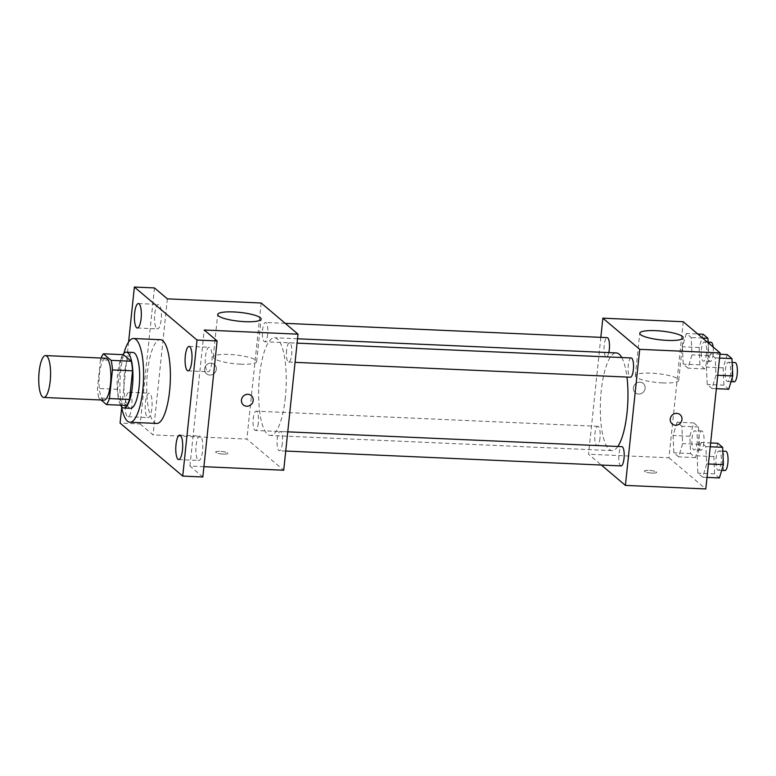 <?xml version="1.0" encoding="UTF-8"?>
<svg xmlns="http://www.w3.org/2000/svg" width="776" height="776" viewBox="0 0 776 776"><rect width="100%" height="100%" fill="white"/><g stroke="black" fill="none" stroke-linecap="round" stroke-linejoin="round"><path stroke-width="0.58" stroke-dasharray="3.88 2.91" d="M104.023 400.125A20.952 5.859 92.5 0 1 99.095 378.93A20.952 5.859 92.5 0 1 105.885 358.25M100.473 359.802L97.456 388.436A27.044 7.566 92.5 0 0 98.756 398.01L118.854 398.903A27.044 7.566 92.5 0 1 117.564 389.329L120.571 360.695L100.473 359.802A27.044 7.566 92.5 0 1 101.103 358.037M98.756 398.01L101.093 399.989M118.854 398.903L126.604 405.47M120.571 360.695A27.044 7.566 92.5 0 1 123.5 354.69M122.86 354.661A27.946 7.818 -87.5 0 0 117.244 379.736A27.946 7.818 -87.5 0 0 120.619 405.198M130.513 408.292A27.946 7.818 92.5 0 1 128.894 407.584A27.946 7.818 92.5 0 1 124.121 377.068A27.946 7.818 92.5 0 1 132.987 352.459M117.564 389.329L97.456 388.436M121.531 406.605A41.914 11.727 92.5 0 1 123.898 353.342M156.694 423.434A41.914 11.727 92.5 0 1 146.839 381.045A41.914 11.727 92.5 0 1 160.409 339.694M129.805 392.569A12.241 3.424 92.5 0 1 131.891 405.935A12.241 3.424 92.5 0 1 128.011 416.712A12.241 3.424 92.5 0 1 125.13 404.335A12.241 3.424 92.5 0 1 129.097 392.258A12.241 3.424 92.5 0 1 129.805 392.569M128.593 342.051L121.706 407.536M154.472 287.935L140.175 423.987L120.076 423.095M140.175 423.987L153.076 434.899L246.875 439.061L283.725 470.227M203.913 466.686L189.926 466.066L202.827 476.978M223.362 454.076A6.111 1.242 6 0 0 227.824 453.349A6.111 1.242 6 0 0 221.878 451.477A6.111 1.242 6 0 0 215.67 452.078A6.111 1.242 6 0 0 223.362 454.076A6.111 1.242 6 0 0 227.834 453.349A6.111 1.242 6 0 0 221.878 451.477A6.111 1.242 6 0 0 215.67 452.068A6.111 1.242 6 0 0 223.362 454.067M198.074 460.158A12.241 3.424 -87.5 0 0 198.782 460.469A12.241 3.424 -87.5 0 0 202.672 449.692A12.241 3.424 -87.5 0 0 200.577 436.325A12.241 3.424 -87.5 0 0 199.869 436.015A12.241 3.424 -87.5 0 0 195.989 446.792A12.241 3.424 -87.5 0 0 198.074 460.158M207.396 371.452A12.241 3.424 -87.5 0 0 208.114 371.762A12.241 3.424 -87.5 0 0 211.994 360.985A12.241 3.424 -87.5 0 0 209.908 347.619A12.241 3.424 -87.5 0 0 209.19 347.308A12.241 3.424 -87.5 0 0 205.31 358.085A12.241 3.424 -87.5 0 0 207.396 371.452M189.926 466.066L204.233 330.013M156.723 328.587A12.241 3.424 -87.5 0 0 157.431 328.898A12.241 3.424 -87.5 0 0 161.321 318.121A12.241 3.424 -87.5 0 0 159.226 304.755A12.241 3.424 -87.5 0 0 158.517 304.444A12.241 3.424 -87.5 0 0 154.628 315.221A12.241 3.424 -87.5 0 0 156.723 328.587M147.401 417.294A12.241 3.424 -87.5 0 0 148.109 417.604A12.241 3.424 -87.5 0 0 151.999 406.828A12.241 3.424 -87.5 0 0 149.904 393.461A12.241 3.424 -87.5 0 0 149.196 393.151A12.241 3.424 -87.5 0 0 145.306 403.927A12.241 3.424 -87.5 0 0 147.401 417.294M167.374 298.847L153.076 434.899M285.345 397.525A48.898 13.677 92.5 0 1 270.281 435.462A48.898 13.677 92.5 0 1 258.786 386.011A48.898 13.677 92.5 0 1 274.617 337.773A48.898 13.677 92.5 0 1 285.345 397.525M261.173 303.009L246.875 439.061M267.642 334.252A9.642 2.697 92.5 0 1 264.665 341.731A9.642 2.697 92.5 0 1 262.404 331.983A9.642 2.697 92.5 0 1 265.518 322.476A9.642 2.697 92.5 0 1 267.642 334.252M282.348 443.28A9.642 2.697 92.5 0 1 279.37 450.769A9.642 2.697 92.5 0 1 277.11 441.01A9.642 2.697 92.5 0 1 280.233 431.505A9.642 2.697 92.5 0 1 282.348 443.28M258.311 422.959A9.642 2.697 92.5 0 1 255.343 430.438A9.642 2.697 92.5 0 1 253.073 420.689A9.642 2.697 92.5 0 1 256.196 411.183A9.642 2.697 92.5 0 1 258.311 422.959M286.577 350.277A9.642 2.697 -87.5 0 0 288.701 362.062A9.642 2.697 -87.5 0 0 291.815 352.546A9.642 2.697 -87.5 0 0 289.555 342.798A9.642 2.697 -87.5 0 0 286.577 350.277M204.612 368.842A6.111 5.733 130.2 0 0 214.855 372.8A6.111 5.733 130.2 0 0 208.366 363.682A6.111 5.733 130.2 0 0 206.523 373.77A6.111 5.733 130.2 0 0 214.855 372.81A6.111 5.733 130.2 0 0 208.366 363.682A6.111 5.733 130.2 0 0 204.612 368.842M243.383 404.936L243.383 404.936A6.111 5.733 -49.8 0 1 242.946 396.565A6.111 5.733 -49.8 0 1 251.269 395.605L251.279 395.605M240.686 364.186A21.825 4.423 -174 0 1 213.225 357.028A21.825 4.423 -174 0 1 235.39 354.913A21.825 4.423 -174 0 1 256.643 361.597A21.825 4.423 -174 0 1 240.686 364.186M617.832 446.481A48.898 13.677 92.5 0 1 611.963 450.623A48.898 13.677 92.5 0 1 600.469 401.173A48.898 13.677 92.5 0 1 616.299 352.935M621.751 357.532A48.898 13.677 92.5 0 1 626.96 377.068M631.237 357.959A9.642 2.697 -87.5 0 0 628.269 365.438A9.642 2.697 -87.5 0 0 630.384 377.214M600.003 438.12A9.642 2.697 92.5 0 1 597.035 445.599A9.642 2.697 92.5 0 1 594.765 435.85A9.642 2.697 92.5 0 1 597.889 426.334A9.642 2.697 92.5 0 1 600.003 438.12M621.062 465.92A9.642 2.697 92.5 0 1 618.792 456.172A9.642 2.697 92.5 0 1 621.915 446.666M608.811 352.595A9.642 2.697 92.5 0 1 606.357 356.892A9.642 2.697 92.5 0 1 604.087 347.144A9.642 2.697 92.5 0 1 607.21 337.638M600.837 337.347L588.557 454.222L601.361 465.047M683.249 321.73L668.951 457.782L588.557 454.222M668.951 457.782L705.811 488.958M652.141 473.098A6.111 1.242 6 0 0 656.612 472.38A6.111 1.242 6 0 0 650.666 470.508A6.111 1.242 6 0 0 644.458 471.1A6.111 1.242 6 0 0 652.141 473.098A6.111 1.242 6 0 0 656.612 472.371A6.111 1.242 6 0 0 650.666 470.498A6.111 1.242 6 0 0 644.458 471.09A6.111 1.242 6 0 0 652.15 473.098M686.391 333.496L682.395 346.785L683.171 364.109L687.963 368.163L691.969 354.884L691.183 337.55L686.391 333.496L682.395 346.785L683.171 364.109L687.963 368.163L691.969 354.884L691.183 337.55L686.391 333.496L697.76 334M701.097 442.533L697.1 455.813L697.886 473.147L702.668 477.191L706.674 463.912L705.888 446.578L701.097 442.533L697.1 455.813L697.886 473.147L702.668 477.191L706.674 463.912L705.888 446.578L701.097 442.533L710.641 442.95M677.07 422.202L673.064 435.491L673.849 452.815L678.641 456.87L682.647 443.591L681.861 426.257L677.07 422.202L673.064 435.491L673.849 452.815L678.641 456.87L682.647 443.591L681.861 426.257L677.07 422.202L693.822 422.949L689.815 436.228L690.601 453.562L695.393 457.607L699.389 444.328L698.604 426.994L693.822 422.949M710.418 353.827L706.422 367.106L707.208 384.44L711.99 388.485L715.996 375.206L715.21 357.872L710.418 353.827L706.422 367.106L707.208 384.44L711.99 388.485L715.996 375.206L715.21 357.872L710.418 353.827L719.963 354.244M633.391 387.864A6.111 5.733 130.2 0 0 643.634 391.832A6.111 5.733 130.2 0 0 637.144 382.704A6.111 5.733 130.2 0 0 635.311 392.792A6.111 5.733 130.2 0 0 643.634 391.832A6.111 5.733 130.2 0 0 637.154 382.704A6.111 5.733 130.2 0 0 633.391 387.864M672.162 423.968L672.162 423.958A6.111 5.733 -49.8 0 1 671.725 415.596A6.111 5.733 -49.8 0 1 680.057 414.626L680.057 414.626M662.772 382.907A21.825 4.423 -174 0 1 635.302 375.759A21.825 4.423 -174 0 1 657.476 373.634A21.825 4.423 -174 0 1 678.728 380.318A21.825 4.423 -174 0 1 662.772 382.907M727.17 354.564L723.174 367.853L723.96 385.177L728.742 389.232M730.497 374.051A9.642 2.697 92.5 0 1 727.529 381.53A9.642 2.697 92.5 0 1 725.259 371.782A9.642 2.697 92.5 0 1 728.383 362.266A9.642 2.697 92.5 0 1 730.497 374.051M723.174 367.853L706.422 367.106M723.96 385.177L707.208 384.44M716.345 388.679L711.99 388.485M717.761 375.283L715.996 375.206M719.565 358.066L715.21 357.872M734.232 381.821A9.642 2.697 92.5 0 1 731.962 372.073A9.642 2.697 92.5 0 1 735.085 362.567M703.143 334.243L699.137 347.522L699.923 364.856L704.715 368.901L708.711 355.621L708.129 342.779M706.47 353.72A9.642 2.697 92.5 0 1 703.502 361.199A9.642 2.697 92.5 0 1 701.232 351.45A9.642 2.697 92.5 0 1 704.356 341.944A9.642 2.697 92.5 0 1 706.47 353.72M699.137 347.522L682.395 346.785M699.923 364.856L683.171 364.109M704.715 368.901L687.963 368.163M708.711 355.621L691.969 354.884M702.552 338.055L691.183 337.55M713.154 347.027A9.642 2.697 92.5 0 1 713.173 354.021A9.642 2.697 92.5 0 1 710.195 361.5A9.642 2.697 92.5 0 1 707.935 351.751A9.642 2.697 92.5 0 1 711.058 342.245M717.848 443.271L713.842 456.56L714.628 473.884L719.42 477.938M721.176 462.758A9.642 2.697 92.5 0 1 718.207 470.237A9.642 2.697 92.5 0 1 715.938 460.488A9.642 2.697 92.5 0 1 719.061 450.972A9.642 2.697 92.5 0 1 721.176 462.758M713.842 456.56L697.1 455.813M714.628 473.884L697.886 473.147M707.023 477.385L702.668 477.191M708.43 463.99L706.674 463.912M710.244 446.772L705.888 446.578M724.91 470.528A9.642 2.697 92.5 0 1 722.64 460.779A9.642 2.697 92.5 0 1 725.764 451.273M697.149 442.427A9.642 2.697 92.5 0 1 694.18 449.905A9.642 2.697 92.5 0 1 691.911 440.157A9.642 2.697 92.5 0 1 695.034 430.651A9.642 2.697 92.5 0 1 697.149 442.427M689.815 436.228L673.064 435.491M690.601 453.562L673.849 452.815M695.393 457.607L678.641 456.87M699.389 444.328L682.647 443.591M698.604 426.994L681.861 426.257M703.851 442.727A9.642 2.697 92.5 0 1 700.873 450.206A9.642 2.697 92.5 0 1 698.613 440.458A9.642 2.697 92.5 0 1 701.727 430.942A9.642 2.697 92.5 0 1 703.851 442.727M128.011 416.712L148.109 417.604M129.097 392.258L149.196 393.151M178.684 459.576L198.782 460.469M179.77 435.123L199.869 436.015M188.005 370.87L208.114 371.762M189.092 346.416L209.19 347.308M137.333 328.005L157.431 328.898M138.419 303.552L158.517 304.444M256.643 361.597L261.105 319.091M213.225 357.028L217.687 314.522M297.538 338.782L274.617 337.773M611.963 450.623L270.281 435.462M288.701 362.062L295.064 362.344M289.555 342.798L297.082 343.128M597.889 426.334L256.196 411.183M597.035 445.599L255.343 430.438M287.76 431.834L280.233 431.505M285.743 451.05L279.37 450.769M285.219 323.35L265.518 322.476M606.357 356.892L264.665 341.731M678.728 380.318L683.19 337.822M635.302 375.759L639.773 333.253M732.137 362.431L728.383 362.266M731.021 381.685L727.529 381.53M708.1 342.109L704.356 341.944M710.195 361.5L703.502 361.199M722.805 451.137L719.061 450.972M721.69 470.392L718.207 470.237M701.727 430.942L695.034 430.651M700.873 450.206L694.18 449.905"/><path stroke-width="1.16" d="M50.188 381.191A20.952 5.859 92.5 0 1 43.728 397.448A20.952 5.859 92.5 0 1 38.8 376.253A20.952 5.859 92.5 0 1 45.59 355.573A20.952 5.859 92.5 0 1 50.188 381.191M45.59 355.573L105.885 358.25A20.952 5.859 92.5 0 1 110.483 383.858A20.952 5.859 92.5 0 1 104.023 400.125L43.728 397.448M103.402 353.798L123.5 354.69L131.26 361.247L111.152 360.355L103.402 353.798A27.044 7.566 92.5 0 0 101.103 358.037M101.093 399.989L106.506 404.577A27.044 7.566 92.5 0 0 109.435 398.573L112.452 369.939A27.044 7.566 92.5 0 0 111.152 360.355M109.435 398.573L129.534 399.465A27.044 7.566 92.5 0 1 126.604 405.47L106.506 404.577M129.534 399.465L132.55 370.831L112.452 369.939M131.26 361.247A27.044 7.566 92.5 0 1 132.55 370.831M120.619 405.198A27.946 7.818 -87.5 0 0 122.191 407.293A27.946 7.818 -87.5 0 0 123.811 407.992A27.946 7.818 -87.5 0 0 132.861 380.424A27.946 7.818 -87.5 0 0 126.294 352.168A27.946 7.818 -87.5 0 0 122.86 354.661M126.294 352.168L132.987 352.459A27.946 7.818 92.5 0 1 139.127 386.613A27.946 7.818 92.5 0 1 130.513 408.292L123.811 407.992M123.898 353.342A41.914 11.727 92.5 0 1 133.608 338.501A41.914 11.727 92.5 0 1 142.813 389.727A41.914 11.727 92.5 0 1 129.893 422.251A41.914 11.727 92.5 0 1 121.531 406.605M133.608 338.501L160.409 339.694A41.914 11.727 92.5 0 1 169.605 390.92A41.914 11.727 92.5 0 1 156.694 423.434L129.893 422.251M139.127 303.862A12.241 3.424 92.5 0 1 141.222 317.229A12.241 3.424 92.5 0 1 137.333 328.005A12.241 3.424 92.5 0 1 134.452 315.628A12.241 3.424 92.5 0 1 138.419 303.552A12.241 3.424 92.5 0 1 139.127 303.862M189.8 346.726A12.241 3.424 92.5 0 1 191.895 360.093A12.241 3.424 92.5 0 1 188.005 370.87A12.241 3.424 92.5 0 1 185.134 358.493A12.241 3.424 92.5 0 1 189.092 346.416A12.241 3.424 92.5 0 1 189.8 346.726M180.478 435.433A12.241 3.424 92.5 0 1 182.573 448.8A12.241 3.424 92.5 0 1 178.684 459.576A12.241 3.424 92.5 0 1 175.812 447.199A12.241 3.424 92.5 0 1 179.77 435.123A12.241 3.424 92.5 0 1 180.478 435.433M121.706 407.536L120.076 423.095L182.729 476.086L197.026 340.034L134.374 287.042L128.593 342.051M203.913 466.686L283.725 470.227L298.023 334.175L204.233 330.013L217.125 340.926L202.827 476.978L182.729 476.086M217.125 340.926L197.026 340.034M298.023 334.175L261.173 303.009L167.374 298.847L154.472 287.935L134.374 287.042M245.158 321.681A21.825 4.423 -174 0 1 217.687 314.522A21.825 4.423 -174 0 1 239.862 312.408A21.825 4.423 -174 0 1 261.105 319.091A21.825 4.423 -174 0 1 245.158 321.681M251.269 395.605A6.111 5.733 -49.8 0 1 249.435 405.693A6.111 5.733 -49.8 0 1 242.946 396.565A6.111 5.733 -49.8 0 1 253.189 400.532A6.111 5.733 -49.8 0 1 243.383 404.936M626.96 377.068A48.898 13.677 92.5 0 1 627.037 412.686A48.898 13.677 92.5 0 1 617.832 446.481M297.538 338.782L616.299 352.935A48.898 13.677 92.5 0 1 621.751 357.532M295.064 362.344L630.384 377.214A9.642 2.697 -87.5 0 0 633.507 367.708A9.642 2.697 -87.5 0 0 631.237 357.959L297.082 343.128M287.76 431.834L621.915 446.666A9.642 2.697 92.5 0 1 624.03 458.441A9.642 2.697 92.5 0 1 621.062 465.92L285.743 451.05M285.219 323.35L607.21 337.638A9.642 2.697 92.5 0 1 609.325 349.413A9.642 2.697 92.5 0 1 608.811 352.595M601.361 465.047L625.408 485.388L639.715 349.336L602.855 318.17L600.837 337.347M602.855 318.17L683.249 321.73L720.109 352.905L705.811 488.958L625.408 485.388M720.109 352.905L639.715 349.336M667.244 340.402A21.825 4.423 -174 0 1 639.773 333.253A21.825 4.423 -174 0 1 661.947 331.129A21.825 4.423 -174 0 1 683.19 337.822A21.825 4.423 -174 0 1 667.244 340.402M680.057 414.626A6.111 5.733 -49.8 0 1 678.214 424.714A6.111 5.733 -49.8 0 1 671.735 415.596A6.111 5.733 -49.8 0 1 681.968 419.554A6.111 5.733 -49.8 0 1 672.162 423.958M716.345 388.679L728.742 389.232L732.748 375.943L731.962 358.619L727.17 354.564L719.963 354.244M732.748 375.943L717.761 375.283M731.962 358.619L719.565 358.066M732.137 362.431L735.085 362.567A9.642 2.697 92.5 0 1 737.2 374.342A9.642 2.697 92.5 0 1 734.232 381.821L731.021 381.685M708.129 342.779L707.925 338.287L703.143 334.243L697.76 334M707.925 338.287L702.552 338.055M708.1 342.109L711.058 342.245A9.642 2.697 92.5 0 1 713.154 347.027M707.023 477.385L719.42 477.938L723.426 464.649L722.64 447.325L717.848 443.271L710.641 442.95M723.426 464.649L708.43 463.99M722.64 447.325L710.244 446.772M722.805 451.137L725.764 451.273A9.642 2.697 92.5 0 1 727.878 463.049A9.642 2.697 92.5 0 1 724.91 470.528L721.69 470.392"/></g></svg>
